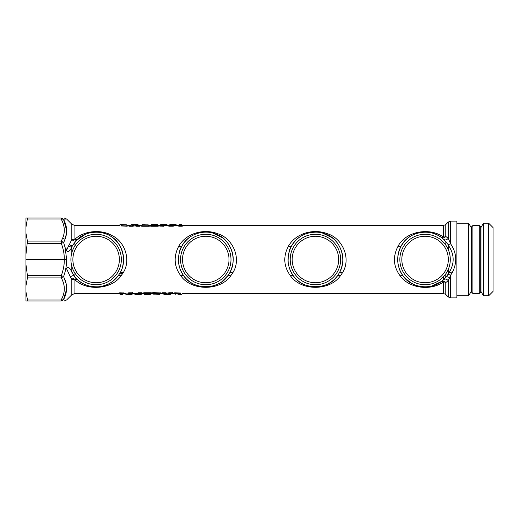 <?xml version="1.0" encoding="UTF-8"?>
<svg xmlns="http://www.w3.org/2000/svg" width="519" height="519" viewBox="0 0 519 519"><rect width="100%" height="100%" fill="white"/><g stroke="black" fill="none" stroke-linecap="round" stroke-linejoin="round"><path stroke-width="0.78" d="M121.089 275.797L118.416 275.453C113.084 281.817 107.744 285.398 102.392 286.183C96.891 287.688 85.817 287.552 77.182 279.313L74.918 279.741C86.9 291.334 111.728 289.42 121.089 275.797L123.068 272.923C131.541 260.077 124.476 241.4 112.448 235.795C101.484 228.944 83.767 230.689 74.918 239.259L77.188 239.681C84.623 231.046 102.71 229.632 111.676 236.924C121.621 242.321 127.583 260.785 120.181 272.644L120.181 272.644C122.374 269.309 123.47 264.346 123.483 257.748C123.243 250.554 119.136 242.101 111.663 236.917C104.669 231.604 92.648 230.728 85.544 234.212L76.494 240.368C74.944 241.491 73.387 241.166 71.817 239.395L74.918 239.259L74.918 225.512L120.006 225.512M178.828 246.077C173.34 256.548 174.001 266.455 180.813 275.797C191.381 291.14 220.166 291.14 230.734 275.797L232.713 272.923C242.159 258.267 232.317 238.143 218.09 233.861C203.669 228.049 185.893 233.55 178.828 246.077C180.359 246.739 181.319 246.83 181.715 246.356L181.715 246.356C176.81 256.607 177.401 266.305 183.486 275.459C192.504 290.419 219.044 290.419 228.062 275.459L229.826 272.644C237.884 259.013 230.241 239.895 218.155 235.042C205.174 228.276 187.833 233.861 181.715 246.356C179.756 248.873 178.653 253.804 178.413 261.161C179.094 267.304 180.781 272.066 183.479 275.453L180.813 275.797M288.48 246.077C282.985 256.548 283.646 266.455 290.458 275.797C301.026 291.14 329.812 291.14 340.386 275.797L342.365 272.923C351.804 258.267 341.963 238.143 327.742 233.861C313.314 228.049 295.538 233.55 288.48 246.077C290.011 246.739 290.971 246.83 291.367 246.356L291.367 246.356C286.462 256.607 287.046 266.305 293.131 275.459C302.149 290.419 328.689 290.419 337.707 275.459L339.478 272.644C347.535 259.013 339.887 239.895 327.807 235.042C314.819 228.276 297.478 233.861 291.367 246.356C289.407 248.873 288.305 253.804 288.058 261.161C288.739 267.304 290.432 272.066 293.131 275.453L293.131 275.459C300.735 286.164 313.346 288.246 321.611 286.203C328.371 284.535 333.736 280.948 337.713 275.453L340.386 275.797M182.558 225.512L443.44 225.512L445.769 224.545L448.228 222.087L450.55 221.126L450.55 243.729C456.902 253.129 457.388 262.906 452.01 273.059C450.46 272.358 449.499 272.222 449.123 272.644L446.003 277.198L441.474 281.46L443.44 281.927A3.289 2.173 0 0 1 445.769 282.563L445.769 294.455L445.769 282.563C444.446 280.954 443.012 280.584 441.474 281.46L441.481 281.454C430.361 290.666 410.101 287.494 402.783 275.459C396.698 266.305 396.107 256.607 401.012 246.356C407.558 232.123 429.239 227.601 441.474 237.54L443.667 239.363L447.826 244.215C448.234 244.637 449.143 244.475 450.55 243.729L448.228 238.266L445.769 236.437A3.289 2.173 0 0 1 443.44 237.073C429.667 227.03 405.942 231.279 398.125 246.077C392.636 256.548 393.298 266.455 400.104 275.797C408.764 288.279 430.841 291.256 443.44 281.927L443.44 293.488L182.785 293.488L181.637 294.37L178.16 294.267C179.315 294.396 179.315 294.396 178.16 294.267C179.315 294.396 179.315 294.396 178.16 294.267L177.712 293.988M123.068 272.923C121.537 272.261 120.577 272.17 120.181 272.644L118.416 275.453M122.523 273.798C121.044 273.124 120.103 273.02 119.694 273.5L120.181 272.644M123.71 293.488L122.523 294.37L120.239 294.37L119.052 293.488L74.918 293.488L74.918 279.741L71.817 279.605C73.387 277.834 74.944 277.509 76.494 278.632L77.188 279.319C82.476 284.71 89.742 287.189 98.993 286.76C107.414 285.612 113.888 281.843 118.41 275.459L119.694 273.5M445.769 282.563L448.228 280.734C446.742 278.969 445.224 278.599 443.667 279.637L441.474 281.46L431.672 286.105L426.274 286.884C418.126 287.811 410.295 283.997 402.776 275.453L402.776 275.453C400.065 272.021 398.378 267.272 397.71 261.206C397.418 253.707 399.636 248.776 401.012 246.363L401.005 246.363C405.229 239.201 411.035 234.711 418.431 232.901L424.931 232.09C428.811 231.961 435.162 232.992 441.481 237.546L443.44 237.073L443.44 225.512M445.769 224.545L445.769 236.437C444.446 238.046 443.012 238.416 441.474 237.54L443.7 239.389L447.826 244.222L449.798 247.647L447.826 244.215M76.468 240.394L72.07 246.356C71.155 247.245 70 247.076 68.592 245.857L69.462 244.443C70.785 245.688 71.92 245.87 72.874 244.987L76.468 240.394M448.228 222.087L448.228 238.266C446.742 240.031 445.224 240.401 443.667 239.363L443.693 239.389M74.47 276.303L76.494 278.632L74.489 276.329L70.967 270.38L74.489 276.329C73.244 275.297 71.894 275.544 70.435 277.075L71.817 279.605L71.817 294.773L66.607 299.982L64.278 300.949M66.575 289.265L63.461 299.807C67.606 300.04 67.606 300.04 63.461 299.807C67.016 293.326 67.528 286.618 64.998 279.683M65.199 247.725L66.601 259.5C66.633 265.345 65.641 271.009 63.61 276.491L66.134 283.595M68.592 245.857L66.562 250.288L66.185 248.783L65.426 248.666L63.61 242.509L61.281 243.366L61.281 241.095L62.669 238.111C65.271 231.967 64.758 225.603 61.138 219.018L63.461 219.193C67.691 218.96 67.691 218.96 63.461 219.193C67.639 226.829 67.684 234.601 63.61 242.509L61.281 241.095L27.423 241.095L25.95 254.511L25.95 259.5L64.272 259.5C64.414 264.508 63.422 269.886 61.281 275.634L63.61 276.491L61.281 277.905L61.281 275.634L27.423 275.634L27.423 277.905L25.95 285.787L25.95 300.949L27.507 300.949L27.507 299.982L27.507 300.949L61.138 300.949C65.362 300.949 65.362 300.949 61.138 300.949L63.461 299.807L61.138 299.982C65.31 292.599 65.362 285.242 61.281 277.905L27.423 277.905M69.462 244.443L71.817 239.395L71.817 224.227L74.918 225.512M72.868 244.987L70.993 248.549C70.558 250.359 67.366 253.421 66.562 250.294M443.7 279.611L446.003 277.198C446.807 276.504 447.988 276.711 449.532 277.821L448.228 280.734L448.228 296.913L445.769 294.455L443.44 293.488M449.759 247.569C454.287 255.523 454.287 263.47 449.765 271.424L447.826 274.778C448.234 274.363 449.143 274.525 450.55 275.271L449.532 277.821M452.01 273.059L450.55 275.271L450.55 297.874L448.228 296.913M27.423 243.366L61.281 243.366C63.422 249.114 64.414 254.492 64.272 259.5L66.601 259.5M65.452 238L66.555 232.369M66.594 230.125L63.461 219.193L61.138 218.051C65.362 218.051 65.362 218.051 61.138 218.051L61.138 219.018L63.461 219.193M64.583 219.135L66.607 219.018L64.278 218.051M27.507 299.982L61.138 299.982L61.138 300.949L61.138 299.982L27.507 299.982L25.95 291.827M450.55 221.126L456.869 221.126L456.869 297.874L450.55 297.874M61.138 300.949L27.507 300.949M61.138 218.051L25.95 218.051L25.95 227.173L27.507 218.051M25.95 259.5L25.95 264.489L27.423 275.634M27.423 241.095L25.95 233.213L25.95 227.173M70.435 277.075L66.555 268.712C67.373 265.579 70.545 268.654 70.993 270.451M449.13 272.631L449.765 271.424M72.05 246.389L70.993 248.549M25.95 264.489L25.95 285.787M25.95 233.213L25.95 254.511M123.022 224.649L120.265 224.63M123.736 224.733L124.184 225.012L123.736 224.733C122.581 224.604 122.581 224.604 123.736 224.733L126.701 225.142L121.796 224.948C119.759 224.539 119.759 224.539 121.796 224.948L126.889 225.097M126.318 225.09L123.801 224.733L126.889 224.85M128.044 225.726L127.427 225.123L128.044 225.979M121.394 225.22C119.182 224.818 119.182 224.818 121.394 225.22L120.869 225.934C118.533 225.382 118.533 225.382 120.869 225.934L127.181 226.232L126.701 225.142M119.883 224.948L120.259 224.63M127.427 225.123L127.719 225.544M127.817 225.655L127.071 226.083L121.102 225.778C118.864 225.22 118.864 225.22 121.102 225.778M133.578 225.94L132.728 225.071L130.237 225.214L133.461 225.201L133.889 225.934L133.396 226.115L132.546 225.441L133.007 226.252L129.516 226.252L128.92 226.154L130.237 225.441L129.516 226.252L129.205 226.031L129.737 225.434A0.655 0.629 50.7 0 1 130.237 225.214L131.605 224.63L137.619 224.63L138.988 225.214L139.708 226.252L136.218 226.252L135.822 226.115L136.023 225.298L135.822 226.115M133.396 226.115L133.007 226.252M136.218 226.252L136.679 225.441L136.212 225.441A0.655 0.629 -50.2 0 1 136.679 225.214L135.764 225.201L135.336 225.934L133.889 225.934M140.013 226.024L139.708 226.252L140.02 226.031L139.248 225.259M140.02 226.031L138.988 225.214L136.679 225.441L138.988 225.441M132.728 225.071L136.497 225.071M139.488 225.441L138.988 225.214M149.206 225.57L148.265 225.097L149.491 225.694L148.635 225.493L149.504 226.2L149.491 225.694M148.771 225.097L149.225 226.076L148.849 226.252L148.272 225.214L142.297 225.214L141.719 226.252L141.343 226.076L142.297 225.214L148.771 225.097M148.849 226.252L141.719 226.252M141.343 226.076C141.376 225.142 141.376 225.142 141.343 226.076L141.064 226.2M145.119 224.87L142.303 224.63L141.369 225.402M145.112 224.993L144.613 224.759L144.619 225.214M145.099 224.98L145.709 224.857L144.613 224.759M150.555 226.076L150.925 226.375L150.555 226.076C150.588 225.142 150.588 225.142 150.555 226.076C150.588 225.142 150.588 225.142 150.555 226.076L151.503 225.441L150.925 226.252L158.061 226.252L157.484 225.441L151.503 225.441L157.484 225.214L157.478 224.863L158.697 225.694L157.478 224.857L153.825 224.772L157.478 224.857M157.984 225.097L157.484 225.441L158.431 226.076L158.061 226.252M158.697 225.694L158.431 226.076L158.412 225.564M151.01 225.441L151.503 225.214L151.01 225.441M154.63 224.889L153.825 224.688L154.63 224.649L153.825 224.688L154.63 224.649L153.825 224.688L154.325 225.006M157.945 225.46L158.412 225.415L157.478 224.649L158.697 225.544M157.984 224.889L154.63 224.649M163.537 225.006L164.309 225.493L167.053 225.622M167.189 225.097L166.69 224.863L167.053 225.493L167.624 225.564L167.176 225.077L167.624 225.564M160.215 225.441L160.215 225.441A0.655 0.649 0.6 0 1 160.715 225.214L163.037 225.214L163.031 224.688L163.842 224.649L163.031 224.688L163.842 224.649L163.537 225.441L163.037 225.214L163.615 226.252L159.768 226.076C159.8 225.142 159.8 225.142 159.768 226.076L160.215 225.441L163.537 225.441L163.991 226.076L163.615 226.252M166.69 224.63L160.721 224.63L159.787 225.402M160.137 226.252L160.715 225.214M163.031 224.688L164.251 225.596L163.991 226.076L163.965 225.467M164.004 225.097L163.031 224.772M163.537 224.922L166.69 224.889L163.842 224.649M167.618 225.415L166.69 224.889M167.157 225.596L164.296 225.46L163.842 224.889M167.189 224.889L166.69 224.649L167.189 224.889M177.05 225.544L173.099 225.447L173.411 226.174L172.749 224.954L173.119 226.031L172.717 226.213L172.224 225.46L169.947 225.46L169.46 226.213L169.058 226.031C169.084 225.136 169.084 225.136 169.058 226.031C169.084 225.136 169.084 225.136 169.058 226.031L168.759 226.174M176.265 225.441L173.45 225.441L172.224 224.688L175.876 224.649L173.067 224.649M169.058 226.031L169.947 225.214L172.749 225.46L172.224 225.46L172.224 224.688M172.717 226.213L169.46 226.213M169.428 225.46L169.947 225.214A0.655 0.649 0.5 0 0 169.428 225.46M176.168 225.48L175.876 225.123L176.402 225.123L176.758 225.557L176.395 225.11L173.216 225.123M173.43 225.447L173.099 225.473M176.402 225.123L175.876 224.87L175.883 225.207M176.402 224.915L175.876 224.649L176.402 224.915M182.571 226.044L182.182 226.226L181.663 225.454L182.571 226.044C182.545 225.142 182.545 225.142 182.571 226.044L182.863 226.18M182.182 226.226L178.854 226.226L179.373 225.454L178.854 225.454A0.655 0.649 0.5 0 1 179.373 225.214L182.175 225.454M178.854 226.226L178.458 226.044L178.86 225.454M178.458 226.044C178.491 225.142 178.491 225.142 178.458 226.044C178.491 225.142 178.491 225.142 178.458 226.044M119.714 292.774L120.233 293.786L119.325 292.956L119.714 292.774L123.438 292.956C123.405 293.858 123.405 293.858 123.438 292.956L123.73 292.82M123.042 293.546L123.042 293.546A0.655 0.649 -179.5 0 1 122.529 293.786L123.438 292.956M123.042 292.774L122.529 293.546L120.233 293.546M119.325 292.956C119.351 293.858 119.351 293.858 119.325 292.956L119.033 292.82M132.436 292.651L132.838 292.969C132.812 293.864 132.812 293.864 132.838 292.969L132.436 292.651M128.829 294.351L125.494 294.085L129.679 294.312L129.672 293.54L128.485 292.826L128.829 294.085L129.153 293.54L132.468 293.54L131.949 293.786L132.436 292.787L129.186 292.787L129.672 293.54L132.468 293.54L132.838 292.969M125.137 293.436L125.501 293.89L128.731 293.877L128.446 293.527L128.783 293.54M125.728 293.52L126.02 294.137L125.494 293.877M128.796 293.553L129.186 292.787M129.153 293.968L128.731 294.137L129.672 294.228M129.153 294.046L129.679 294.312M123.418 293.488L124.845 293.488L125.488 294.091L125.144 293.605L125.637 293.559L125.144 293.605L126.02 294.085L125.144 293.605M124.845 293.456L125.637 293.41M138.359 293.994L137.593 293.507L134.843 293.378M134.706 293.903L135.206 294.137L134.843 293.507L134.272 293.436L134.719 293.923L134.272 293.436M141.681 293.559L141.681 293.559A0.655 0.649 -179.4 0 1 141.181 293.786L142.135 292.924C142.096 293.858 142.096 293.858 142.135 292.924C142.096 293.858 142.096 293.858 142.135 292.924L141.758 292.748L141.181 293.559L138.858 293.559L138.281 292.748L141.758 292.748M138.281 292.748L137.911 292.924L138.865 294.312L138.054 294.351L138.865 294.312L138.054 294.351L138.359 293.559L141.181 293.786M138.865 294.312L137.645 293.404L137.911 292.924L137.931 293.533M137.892 293.903L138.865 294.228M134.706 294.111L135.212 294.351A0.655 0.655 179.4 0 1 134.706 294.111L138.054 294.351M138.359 294.078L135.212 294.111L134.745 293.54L137.6 293.54L138.054 294.111M143.38 293.352L144.055 293.507L143.199 293.306L143.179 292.8L143.919 293.903L143.484 293.436L143.834 292.748L144.418 293.559L150.893 293.559L151.34 292.924C151.308 293.858 151.308 293.858 151.34 292.924L151.626 292.8M150.893 293.559A0.655 0.649 -179.4 0 1 150.393 293.786L150.971 292.748L151.34 292.924M143.834 292.748L150.971 292.748M150.393 293.786L143.919 293.559L144.418 293.559L144.418 294.137L143.919 293.903L144.418 294.143L147.266 294.111M148.051 294.202L144.418 294.143M147.266 294.351L144.418 294.111M147.571 293.994L148.077 294.228M153.63 293.903L152.411 293.306L152.391 292.8L153.047 292.625L160.553 292.924C160.52 293.858 160.52 293.858 160.553 292.924L160.832 292.8M160.183 292.748L159.599 293.786L160.553 292.924M152.411 293.306L152.391 292.8M153.047 292.748L152.677 292.924L153.124 293.559L153.624 293.559L153.124 293.903A0.655 0.655 -0.6 0 0 153.63 294.137L153.624 293.786L159.599 293.559L153.624 293.559L153.047 292.748M156.783 294.007L157.283 294.241L157.283 293.786M156.796 294.02L156.187 294.143L157.283 294.241M172.976 292.846L172.386 292.625L172.697 292.969L171.659 293.559L172.386 292.748L168.889 292.748L169.356 293.572L168.876 293.559L169.356 293.786L168.876 293.786M172.165 293.559L171.659 293.559L172.165 293.559M161.889 292.976L162.415 293.566L161.876 292.969L162.188 292.748L165.678 292.748L165.217 293.559L165.691 293.559L165.23 293.559A0.655 0.629 -129.8 0 0 165.457 293.728M166.074 292.885L165.217 293.566L165.399 293.929L166.249 293.053L165.678 292.748M162.499 293.65L164.283 294.37L162.408 293.559L163.783 293.559M161.876 292.969L162.188 292.748L162.914 293.786L166.132 293.799L166.56 293.066L168.007 293.066L168.441 294.026L165.399 293.929M168.318 293.06L168.701 293.702L168.5 292.885L168.007 293.066M172.697 292.963L172.159 293.566A0.655 0.629 -129.3 0 1 171.659 293.786L166.132 294.026M168.5 292.885L168.889 292.748M169.356 293.559L171.659 293.559L170.29 294.37L164.309 294.37M169.175 293.929L168.441 294.026M181.027 293.066C183.363 293.618 183.363 293.618 181.027 293.066L180.794 293.222C183.032 293.78 183.032 293.78 180.794 293.222L174.715 292.768L181.027 293.066M180.794 293.222L180.502 293.78C182.72 294.182 182.72 294.182 180.502 293.78L175 293.585L174.475 293.637L175.007 294.15L174.086 293.352M180.502 293.78L175.195 293.858L174.825 292.917L173.852 293.021M180.099 294.052C182.137 294.461 182.137 294.461 180.099 294.052C182.137 294.461 182.137 294.461 180.099 294.052M175.578 293.91L178.491 294.085M175.007 294.15L175.435 294.189M468.651 223.209L471.122 227.484L471.122 291.516L468.651 295.791L468.651 223.209L456.869 223.209M483.455 242.101L483.455 223.209L488.664 223.209L488.664 295.791L483.455 295.791L483.455 242.101M488.664 295.791L493.05 291.406L493.05 227.594L488.664 223.209M483.455 223.209L480.99 227.484L480.99 291.516L483.455 295.791M73.99 271.593A25.217 25.217 0 0 0 108.218 281.629A25.217 25.217 0 0 0 118.254 247.407A25.217 25.217 0 0 0 84.033 237.371A25.217 25.217 0 0 0 73.99 271.593M116.522 248.354A23.245 23.245 0 0 1 107.271 279.897A23.245 23.245 0 0 1 75.722 270.646A23.245 23.245 0 0 1 84.98 239.103A23.245 23.245 0 0 1 116.522 248.354M183.642 271.593A25.217 25.217 0 0 0 217.863 281.629A25.217 25.217 0 0 0 227.906 247.407A25.217 25.217 0 0 0 193.684 237.371A25.217 25.217 0 0 0 183.642 271.593M226.174 248.354A23.245 23.245 0 0 1 216.916 279.897A23.245 23.245 0 0 1 185.374 270.646A23.245 23.245 0 0 1 194.625 239.103A23.245 23.245 0 0 1 226.174 248.354M293.287 271.593A25.217 25.217 0 0 0 327.508 281.629A25.217 25.217 0 0 0 337.551 247.407A25.217 25.217 0 0 0 303.33 237.371A25.217 25.217 0 0 0 293.287 271.593M335.819 248.354A23.245 23.245 0 0 1 326.568 279.897A23.245 23.245 0 0 1 295.019 270.646A23.245 23.245 0 0 1 304.277 239.103A23.245 23.245 0 0 1 335.819 248.354M402.939 271.593A25.217 25.217 0 0 0 437.16 281.629A25.217 25.217 0 0 0 447.203 247.407A25.217 25.217 0 0 0 412.975 237.371A25.217 25.217 0 0 0 402.939 271.593M445.471 248.354A23.245 23.245 0 0 1 436.213 279.897A23.245 23.245 0 0 1 404.671 270.646A23.245 23.245 0 0 1 413.922 239.103A23.245 23.245 0 0 1 445.471 248.354M168.798 294.299L168.02 294.221M135.349 224.779L136.121 224.701M479.264 259.5L479.264 225.512L480.795 227.043L480.795 291.957L479.264 293.488L479.264 259.5M472.9 293.488L471.369 291.957L471.369 227.043L472.9 225.512L472.9 293.488L479.264 293.488M74.918 276.867L74.918 273.143M74.918 245.857L74.918 243.203M443.44 281.927L443.44 281.019M443.44 279.838L443.44 276.776M232.713 272.923C231.189 272.261 230.222 272.17 229.826 272.644L229.826 272.644C233.42 265.274 234.147 258.254 232.012 251.572C230.053 245.636 226.848 241.011 222.392 237.696L212.375 232.895C210.442 232.343 205.53 231.416 199.004 232.934C191.459 234.932 185.692 239.408 181.715 246.363M230.734 275.797L228.062 275.459L229.833 272.637M290.458 275.797L293.131 275.459M342.365 272.923C340.834 272.261 339.874 272.17 339.478 272.644L339.478 272.644C343.014 265.196 343.786 258.332 341.794 252.039C339.854 245.831 336.565 241.024 331.933 237.611L322.293 232.966C319.756 231.87 315.215 231.857 308.675 232.927C301.247 234.815 295.48 239.298 291.36 246.363M402.783 275.459L400.104 275.797M401.012 246.356C400.616 246.83 399.656 246.739 398.125 246.077M445.769 277.464L445.769 273.902M445.769 245.098L445.769 242.743M71.817 272.164L71.817 266.208M71.817 252.792L71.817 246.83M448.228 274.168L448.228 269.484M448.228 249.516L448.228 244.825M62.669 238.111L64.998 239.317M61.138 219.018L27.507 219.018M133.461 224.974L135.764 224.974M145.709 224.863L148.265 224.863L145.709 224.857M179.373 225.214L181.663 225.214M120.233 293.786L122.529 293.786M156.187 294.137L153.63 294.137L156.187 294.143M165.217 293.559L162.914 293.559M127.7 225.512L129.672 225.512M139.553 225.512L141.363 225.512M149.154 225.512L150.575 225.512M158.529 225.512L159.787 225.512M164.01 225.512L167.157 225.512M167.741 225.512L169.071 225.512M176.901 225.512L178.478 225.512M132.825 293.488L137.885 293.488M142.109 293.488L143.536 293.488M151.321 293.488L152.742 293.488M160.533 293.488L162.343 293.488M172.224 293.488L174.202 293.488M339.478 272.637L337.713 275.453M183.479 275.453C191.057 286.177 203.792 288.22 211.849 286.228C217.253 284.568 220.679 282.991 222.138 281.493L228.068 275.453M74.918 293.488L71.817 294.773M76.481 240.381L77.188 239.681M77.188 279.319L76.481 278.619M447.826 274.778L446.016 277.185M71.817 224.227L66.607 219.018M123.801 224.733L122.951 224.636L123.801 224.733M123.405 224.915L122.867 224.63M119.72 224.915L119.111 225.512M131.605 224.63L129.821 225.35A0.655 0.655 0 0 0 129.75 225.421M139.397 225.35L137.619 224.63M150.296 225.512L151.509 224.63L157.478 224.63M154.312 224.993L154.74 224.857L154.312 224.993M157.99 224.876L158.412 225.376M163.245 224.824L163.946 224.857M175.876 224.63L169.953 224.63L168.779 225.512M182.844 225.512L181.656 224.63L179.373 224.63L178.484 225.363M126.02 294.37L131.943 294.37L133.117 293.488M129.458 294.176L128.731 294.137M135.212 294.37L141.174 294.37L142.109 293.624M138.651 294.176L137.95 294.143M144.418 294.37L150.387 294.37L151.6 293.488M143.478 293.43L143.932 293.923M156.783 294.13L159.599 294.37L160.527 293.624M152.69 293.43L153.137 293.923A0.655 0.655 0 0 0 153.63 294.143M170.29 294.37L172.074 293.65A0.655 0.655 0 0 0 172.152 293.579M468.651 295.791L456.869 295.791M472.9 225.512L479.264 225.512"/></g></svg>
